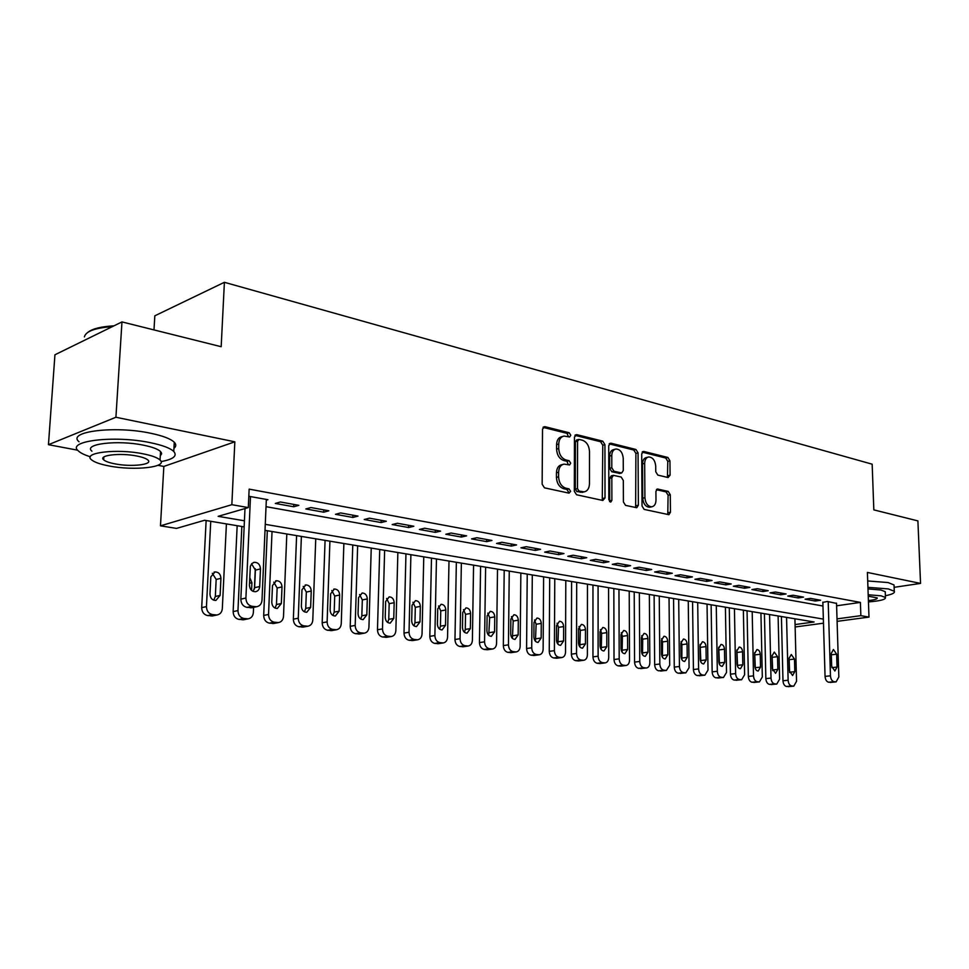 <?xml version="1.0" encoding="UTF-8"?>
<svg xmlns="http://www.w3.org/2000/svg" width="969" height="969" viewBox="0 0 969 969"><rect width="100%" height="100%" fill="white"/><g stroke="black" fill="none" stroke-linecap="round" stroke-linejoin="round"><path stroke-width="1.45" d="M570.789 435.251L569.215 432.755L544.869 426.663L542.519 429.11L542.143 484.234L544.469 487.831L569.021 493.148L570.62 491.356L569.033 488.885L565.896 488.194C561.451 486.632 559.016 482.841 558.592 476.821L558.616 472.254C558.859 467.591 560.663 464.878 564.019 464.115L569.542 464.963L570.705 463.206L569.13 460.723L566.005 459.984C561.572 458.361 559.149 454.558 558.725 448.574L558.75 444.032C558.98 439.478 560.736 436.825 564.006 436.062L569.651 436.983L570.789 435.251M568.452 436.765L567.059 433.361L543.04 427.353M568.197 492.967L568.44 491.877L566.853 489.406L563.716 488.727L565.896 488.194M568.331 464.757L566.962 461.28L563.837 460.554L566.005 459.984M668.089 477.547L670.088 475.173L669.942 460.82L667.895 457.477L643.767 451.433L641.708 453.795L642.035 506.024L644.143 509.403L668.925 514.696L670.451 512.226L670.282 494.735L668.222 491.404L657.43 489.006L655.916 491.44L655.989 500.186C655.843 503.989 654.463 506.193 651.846 506.787C647.825 506.472 645.511 503.444 644.906 497.715L644.676 463.376C644.821 459.681 646.153 457.538 648.673 456.956C652.731 457.259 655.068 460.299 655.71 466.065L655.747 471.733L657.818 475.089L668.089 477.547M836.61 605.795L860.399 602.403L860.86 615.654L868.987 617.096L837.095 621.359M121.973 321.914L115.917 417.251L48.45 444.686L54.942 354.775L121.973 321.914L221.174 346.708L224.396 282.306L872.161 464.187L873.832 509.876L917.897 520.898L920.55 583.411L867.4 572.437L868.987 617.096M157.911 465.314L163.846 466.428L234.837 441.816L115.917 417.251M234.837 441.816L231.845 504.692L248.306 507.599L218.158 516.332L244.43 520.801M860.399 602.403L249.142 489.127L248.306 507.599M604.935 444.65L602.766 441.161L576.7 434.633L574.447 437.055L574.314 491.259L576.567 494.771L602.827 500.464L605.019 497.957L604.935 444.65L602.779 445.219L600.598 441.743L574.944 435.323M610.882 443.196L635.955 449.483L638.062 452.886L638.365 505.224L636.778 507.72L625.55 505.382L623.406 501.966L623.321 480.479L621.177 477.039L613.413 475.343L611.827 477.826L611.875 500.343L610.736 502.112L608.835 499.677L608.726 445.595L610.882 443.196L609.453 443.572M894.121 587.323L920.55 583.411M266.305 500.174L267.916 499.713L248.827 496.273M298.84 505.333L280.392 501.978L275.317 503.444L293.74 506.763L298.84 505.333M328.854 510.796L310.952 507.538L305.829 508.955L323.707 512.189L328.854 510.796M358.009 516.102L340.616 512.94L335.456 514.309L352.825 517.446L358.009 516.102M386.328 521.249L369.431 518.173L364.235 519.505L381.108 522.557L386.328 521.249M413.848 526.252L397.423 523.272L392.191 524.556L408.591 527.524L413.848 526.252M440.604 531.121L424.64 528.214L419.383 529.474L435.323 532.356L440.604 531.121M466.622 535.857L451.094 533.035L445.813 534.258L461.329 537.056L466.622 535.857M491.949 540.46L476.833 537.71L471.528 538.897L486.632 541.635L491.949 540.46M516.598 544.941L501.894 542.265L496.564 543.427L511.269 546.08L516.598 544.941M540.593 549.314L526.276 546.698L520.934 547.824L535.251 550.416L540.593 549.314M563.97 553.565L550.017 551.022L544.663 552.124L558.616 554.643L563.97 553.565M586.754 557.708L573.151 555.225L567.798 556.303L581.388 558.75L586.754 557.708M608.956 561.741L595.705 559.331L590.327 560.373L603.578 562.771L608.956 561.741M630.601 565.678L617.677 563.328L612.299 564.346L625.223 566.671L630.601 565.678M651.713 569.518L639.116 567.228L633.726 568.209L646.335 570.487L651.713 569.518M672.316 573.26L660.01 571.032L654.632 571.989L666.926 574.217L672.316 573.26M692.423 576.918L680.42 574.738L675.03 575.683L687.033 577.851L692.423 576.918M712.045 580.492L700.321 578.36L694.943 579.28L706.655 581.4L712.045 580.492M731.207 583.98L719.761 581.897L714.383 582.793L725.829 584.864L731.207 583.98M749.921 587.384L738.741 585.349L733.363 586.221L744.543 588.244L749.921 587.384M768.211 590.702L757.286 588.716L751.92 589.576L762.845 591.55L768.211 590.702M786.089 593.961L775.406 592.023L770.04 592.846L780.723 594.784L786.089 593.961M803.555 597.134L793.126 595.245L787.761 596.056L798.202 597.946L803.555 597.134M820.646 600.247L810.435 598.394L805.082 599.181L815.292 601.034L820.646 600.247M266.027 506.678L822.972 606.013M836.538 603.396L827.369 601.47L822.863 602.391M224.396 282.306L154.822 315.809L154.023 329.387M244.152 526.87L204.592 520.268L176.515 528.408L160.479 525.828L231.845 504.692M163.846 466.428L160.479 525.828M48.45 444.686L77.69 450.197M823.48 623.188L795.137 626.979M837.022 618.876L860.86 615.654M265.264 524.338L823.359 619.094M795.077 624.557L814.093 621.977L265.009 530.346M293.74 506.763L293.825 504.425M323.707 512.189L323.791 509.876M352.825 517.446L352.898 515.169M381.108 522.557L381.168 520.317M408.591 527.524L408.652 525.307M435.323 532.356L435.372 530.176M461.329 537.056L461.365 534.9M486.632 541.635L486.656 539.503M511.269 546.08L511.281 543.972M535.251 550.416L535.263 548.333M558.616 554.643L558.628 552.584M581.388 558.75L581.388 556.727M603.578 562.771L603.578 560.76M625.223 566.671L625.211 564.697M646.335 570.487L646.323 568.537M666.926 574.217L666.914 572.279M687.033 577.851L687.009 575.937M706.655 581.4L706.631 579.51M725.829 584.864L725.793 582.987M744.543 588.244L744.507 586.402M762.845 591.55L762.797 589.721M780.723 594.784L780.675 592.98M798.202 597.946L798.153 596.153M815.292 601.034L815.244 599.266M562.807 436.401L561.85 436.668C558.58 437.419 556.824 440.071 556.594 444.626L558.75 444.032M563.837 460.554C559.416 458.931 556.993 455.127 556.569 449.156L556.594 444.626M562.892 464.405L561.85 464.684C558.495 465.447 556.691 468.148 556.448 472.799L558.616 472.254M563.716 488.727C559.283 487.165 556.848 483.386 556.424 477.366L556.448 472.799M602.27 500.343L602.779 445.219M579.159 439.429L577.585 441.125L577.476 488.618L579.05 491.077L584.125 491.877C587.468 491.126 589.249 488.412 589.467 483.749L589.491 451.493C589.067 445.631 586.705 441.876 582.393 440.229L579.159 439.429M578.469 439.466L576.555 439.987L575.429 441.707L577.585 441.125M582.926 492.155L576.882 491.598L575.307 489.139L575.429 441.707M609.198 443.887L633.787 450.028L635.955 449.483M635.64 507.562L635.894 453.444L633.787 450.028M613.123 475.416L611.245 475.876L609.646 478.347L609.695 500.84L611.875 500.343M609.574 501.627L609.695 500.84M623.237 458.301C622.595 452.39 620.16 449.289 615.933 448.998C613.316 449.604 611.936 451.772 611.778 455.515L611.802 467.785L613.971 471.249L621.71 472.957L623.285 470.51L623.237 458.301M615.085 449.216L613.765 449.555C611.16 450.161 609.767 452.329 609.61 456.06L611.778 455.515M619.833 473.417L611.79 471.782L609.634 468.33L609.61 456.06M647.934 457.15L646.517 457.501C643.985 458.083 642.653 460.227 642.508 463.909L644.676 463.376M650.296 507.126L649.654 507.259C645.645 506.957 643.331 503.928 642.726 498.199L642.508 463.909M667.762 514.515L668.101 495.22L666.054 491.901L656.388 489.672M667.459 477.39L667.774 461.353L665.727 458.022L642.144 452.123M206.131 520.523L201.697 607.636C201.867 612.033 203.865 614.685 207.705 615.594L213.156 615.787M226.407 523.914L222.325 608.617C221.925 612.238 220.145 614.358 216.983 614.988L212.477 614.588C208.638 613.68 206.627 611.015 206.458 606.606L210.745 521.298M213.761 600.199L215.336 596.468L216.172 579.45L212.296 573.297M220.108 595.402L220.932 578.323C220.629 574.169 218.631 572.037 214.973 571.916L210.83 576.894L209.97 594.045C210.273 598.188 212.247 600.32 215.881 600.453L220.108 595.402L215.336 596.468M266.342 499.423L262.005 600.186C261.618 603.917 259.825 606.097 256.615 606.739L252.049 606.315C248.149 605.359 246.102 602.597 245.908 598.043L250.499 496.54M244.987 508.555L240.833 599.145L245.908 598.043M259.704 586.536C259.401 589.491 257.972 591.223 255.441 591.732C251.758 591.587 249.748 589.37 249.421 585.106L250.353 566.308L251.819 563.558L254.387 562.286C258.105 562.42 260.128 564.636 260.467 568.924L259.704 586.536L254.605 587.674L253.139 591.405M251.577 563.813L255.38 570.135L254.605 587.674M252.485 607.599L246.962 607.381C243.074 606.424 241.027 603.687 240.833 599.145M87.949 332.258C92.515 328.697 101.188 326.565 113.967 325.838M144.769 327.607L166.062 332.936M112.38 326.614C95.095 327.885 85.769 331.313 84.388 336.897M161.084 461.595C173.354 459.306 177.569 455.927 173.754 451.457C170.181 448.078 162.308 445.146 150.171 442.651C114.378 435.033 65.638 440.956 78.428 450.985C80.645 453.056 84.606 454.982 90.335 456.787M173.935 448.32C176.249 446.467 176.358 444.444 174.275 442.252C170.701 438.8 162.84 435.796 150.716 433.264C114.984 425.476 66.304 431.544 79.058 441.779M91.922 451.191C82.85 443.959 117.709 439.744 143.4 445.171C152.206 446.951 157.923 449.071 160.551 451.53L161.641 453.771L160.297 455.842M142.891 453.783C117.164 448.465 82.268 452.596 91.352 459.681C94.247 462.189 100.231 464.296 109.327 466.016C134.679 471.007 168.461 467.155 160.055 460.021C157.426 457.61 151.709 455.527 142.891 453.783M115.154 463.897C131.53 467.143 153.417 464.635 147.93 460.045C146.21 458.482 142.491 457.138 136.774 456.011C120.241 452.62 97.881 455.248 103.659 459.827C105.488 461.426 109.315 462.782 115.154 463.897M160.479 452.789L161.387 452.632M879.137 511.208L888.609 513.57M885.387 595.741C892.207 594.372 895.162 592.883 894.278 591.26L888.294 588.91L867.933 587.347M894.072 586.1L894.036 584.961L888.052 582.551L867.703 580.964M867.982 588.91L880.882 590L885.242 591.696L885.266 592.519M868.442 601.919C880.203 600.974 885.872 599.496 885.46 597.498L881.1 595.826L868.188 594.76M868.394 600.562C874.656 599.896 877.587 598.999 877.199 597.885L868.248 596.177M237.163 525.707L233.141 611.596C233.323 615.921 235.273 618.537 239.004 619.421L244.188 619.639M253.587 607.369L253.357 612.541C252.982 616.127 251.262 618.222 248.173 618.84L243.825 618.452C240.094 617.568 238.132 614.94 237.962 610.591L241.838 526.482M255.295 568.718L254.399 589.055M251.577 590.412L251.916 582.684L249.76 577.548M267.311 530.733L263.689 615.436C263.871 619.712 265.772 622.28 269.394 623.14L274.336 623.37M286.812 533.992L283.505 616.357C283.154 619.906 281.47 621.977 278.454 622.582L274.263 622.207C270.642 621.335 268.728 618.755 268.546 614.467L272.035 531.521M275.075 608.084L276.468 604.523L277.146 587.989L273.767 582.139M281.337 603.517L282.003 586.923C281.7 582.914 279.823 580.843 276.395 580.71L272.471 585.579L271.78 602.258C272.083 606.243 273.936 608.314 277.34 608.459L281.337 603.517L276.468 604.523M296.599 535.627L293.353 619.167C293.546 623.382 295.4 625.913 298.924 626.761L303.648 627.004M315.749 538.812L312.793 620.063C312.454 623.576 310.819 625.635 307.888 626.216L303.83 625.853C300.317 624.993 298.452 622.449 298.258 618.222L301.383 536.426M304.436 611.851L305.732 608.387L306.337 592.071L303.188 586.39M310.637 607.406L311.243 591.042C310.94 587.105 309.123 585.058 305.792 584.925L301.977 589.733L301.359 606.182C301.662 610.095 303.454 612.142 306.761 612.287L310.637 607.406L305.732 608.387M325.075 540.375L322.18 622.801C322.386 626.955 324.203 629.45 327.619 630.274L332.137 630.516M343.874 543.512L341.258 623.673C340.931 627.149 339.344 629.172 336.485 629.741L332.573 629.39C329.145 628.554 327.328 626.047 327.122 621.88L329.908 541.187M332.973 615.509L334.184 612.142L334.717 596.044L331.786 590.509M339.126 611.197L339.659 595.039C339.356 591.175 337.587 589.164 334.366 589.019L330.659 593.767L330.102 609.998C330.405 613.849 332.149 615.86 335.347 616.018L339.126 611.197L334.184 612.142M352.777 545.002L350.209 626.325C350.427 630.419 352.195 632.878 355.526 633.69L359.838 633.944M371.236 548.079L368.935 627.173C368.632 630.625 367.081 632.624 364.296 633.181L360.504 632.83C357.173 632.018 355.405 629.547 355.187 625.429L357.646 545.813M360.722 619.058L361.837 615.787L362.321 599.908L359.584 594.53M366.827 614.867L367.299 598.927C366.985 595.123 365.277 593.149 362.152 592.992L358.542 597.691L358.046 613.704C358.348 617.495 360.044 619.47 363.145 619.627L366.827 614.867L361.837 615.787M379.727 549.496L377.474 629.753C377.692 633.799 379.424 636.221 382.658 637.021L386.801 637.275M397.859 552.524L395.861 630.577C395.57 633.992 394.068 635.979 391.343 636.524L387.685 636.185C384.439 635.373 382.707 632.951 382.489 628.893L384.632 550.319M387.721 622.51L388.751 619.336L389.175 603.663L386.631 598.442M393.765 618.44L394.177 602.718C393.874 598.975 392.203 597.025 389.175 596.868L385.65 601.519L385.226 617.314C385.529 621.032 387.188 622.982 390.192 623.152L393.765 618.44L388.751 619.336M405.95 553.868L404 633.096C404.23 637.081 405.914 639.467 409.075 640.255L413.048 640.509M423.768 556.848L422.048 633.896C421.781 637.275 420.316 639.237 417.651 639.77L414.114 639.431C410.965 638.656 409.269 636.258 409.039 632.248L410.892 554.692M413.993 625.865L414.95 622.788L415.301 607.321L412.939 602.258M419.989 621.916L420.34 606.4C420.025 602.718 418.402 600.792 415.471 600.635L412.043 605.225L411.68 620.814C411.97 624.484 413.581 626.41 416.5 626.58L419.989 621.916L414.95 622.788M431.484 558.132L429.824 636.342C430.054 640.279 431.702 642.629 434.778 643.404L438.594 643.658M448.998 561.051L447.557 637.13C447.303 640.473 445.873 642.411 443.269 642.931L439.853 642.604C436.777 641.841 435.117 639.479 434.887 635.519L436.462 558.968M439.575 629.123L440.447 626.156L440.75 610.882L438.545 605.976M445.51 625.308L445.801 609.986C445.498 606.364 443.923 604.462 441.065 604.305L437.734 608.847L437.419 624.23C437.722 627.851 439.284 629.741 442.118 629.911L445.51 625.308L440.447 626.156M456.351 562.286L454.97 639.504C455.2 643.392 456.811 645.717 459.815 646.468L463.485 646.723M473.575 565.157L472.387 640.267C472.145 643.586 470.752 645.499 468.221 646.008L464.902 645.693C461.91 644.942 460.287 642.617 460.057 638.704L461.365 563.122M464.478 632.297L465.277 629.438L465.532 614.358L463.485 609.598M470.365 628.602L470.607 613.474C470.292 609.913 468.754 608.035 465.992 607.866L462.734 612.372L462.479 627.561C462.782 631.122 464.308 632.987 467.058 633.157L470.365 628.602L465.277 629.438M480.588 566.332L479.461 642.592C479.703 646.432 481.278 648.709 484.197 649.448L487.734 649.702M497.509 569.154L496.576 643.331C496.346 646.614 495.002 648.503 492.518 649.012L489.309 648.697C486.39 647.958 484.803 645.669 484.561 641.817L485.614 567.168M488.739 635.373L489.672 617.737L487.782 613.135M494.578 631.824L494.759 616.878C494.456 613.365 492.955 611.524 490.278 611.354L487.104 615.799L486.898 630.795C487.189 634.307 488.679 636.149 491.356 636.318L494.578 631.824L489.466 632.624M504.207 570.269L503.323 645.596C503.565 649.387 505.103 651.64 507.95 652.367L511.366 652.621M520.85 573.042L520.147 646.323C519.941 649.569 518.621 651.434 516.198 651.931L513.086 651.628C510.239 650.902 508.689 648.636 508.446 644.833L509.258 571.116M512.395 638.377L513.195 621.02L511.45 616.587M518.161 634.949L518.306 620.196C518.003 616.732 516.538 614.915 513.933 614.734L510.845 619.143L510.687 633.956C510.978 637.408 512.431 639.225 515.024 639.407L518.161 634.949L513.049 635.737M527.233 574.108L526.579 648.515C526.833 652.258 528.335 654.487 531.109 655.201L534.404 655.456M543.609 576.846L543.137 649.23C542.931 652.452 541.647 654.293 539.285 654.778L536.257 654.487C533.483 653.772 531.969 651.543 531.715 647.789L532.296 574.956M535.445 641.296L536.136 624.242L534.525 619.954M541.162 638.002L541.259 623.43C540.956 620.015 539.527 618.222 536.996 618.04L533.98 622.401L533.871 637.033C534.161 640.436 535.578 642.229 538.11 642.411L541.162 638.002L536.027 638.765M549.689 577.863L549.253 651.374C549.508 655.068 550.986 657.261 553.699 657.963L556.872 658.217M565.799 580.552L565.533 652.064C565.351 655.25 564.103 657.079 561.79 657.551L558.847 657.273C556.145 656.57 554.656 654.366 554.401 650.659L554.777 578.711M557.926 644.131L558.507 627.367L557.03 623.249M563.583 640.981L563.643 626.58C563.34 623.212 561.947 621.444 559.476 621.262L556.545 625.574L556.472 640.037C556.775 643.38 558.156 645.148 560.615 645.342L563.583 640.981L558.447 641.72M571.589 581.509L571.383 654.16C571.637 657.806 573.079 659.974 575.719 660.664L578.784 660.906M587.456 584.162L587.396 654.826C587.214 657.987 586.003 659.804 583.738 660.264L580.879 659.986C578.239 659.295 576.785 657.115 576.531 653.457L576.688 582.369M579.85 646.892L580.334 630.419L578.977 626.471M585.458 643.876L585.47 629.644C585.167 626.337 583.81 624.593 581.412 624.411L578.554 628.675L578.517 642.956C578.82 646.262 580.165 648.007 582.563 648.188L585.458 643.876L580.31 644.603M592.967 585.082L592.955 656.873C593.222 660.483 594.639 662.626 597.219 663.293L600.174 663.535M608.58 587.686L608.714 657.527C608.556 660.664 607.369 662.445 605.153 662.905L602.379 662.639C599.799 661.96 598.382 659.816 598.115 656.195L598.079 585.93M601.24 649.581L601.628 633.399L600.392 629.608M606.8 646.711L606.776 632.648C606.473 629.39 605.153 627.658 602.803 627.476L600.017 631.703L600.029 645.814C600.332 649.073 601.64 650.793 603.978 650.974L606.8 646.711L601.64 647.425M613.837 588.558L614.019 659.526C614.285 663.087 615.666 665.206 618.186 665.86L621.056 666.103M629.22 591.126L629.523 660.168C629.378 663.268 628.215 665.037 626.059 665.485L623.358 665.219C620.838 664.552 619.445 662.433 619.191 658.859L618.961 589.418M622.122 652.198L622.413 636.306L621.286 632.696M627.633 649.472L627.573 635.579C627.27 632.357 625.974 630.662 623.697 630.468L620.972 634.647L621.02 648.6C621.323 651.81 622.607 653.506 624.872 653.7L627.633 649.472L622.473 650.163M634.211 591.962L634.574 662.106C634.84 665.63 636.209 667.726 638.668 668.368L646.456 668.004C648.576 667.568 649.702 665.812 649.848 662.735L649.363 594.494M646.456 668.004L643.84 667.738C641.381 667.084 640.012 665 639.746 661.464L639.346 592.822M642.508 654.741L642.713 639.152L641.696 635.7M647.97 652.173L647.873 638.438C647.571 635.264 646.299 633.581 644.082 633.399L641.43 637.529L641.514 651.313C641.805 654.487 643.065 656.158 645.281 656.352L647.97 652.173L642.798 652.852M654.111 595.281L654.656 664.637C654.923 668.113 656.255 670.185 658.654 670.814L666.381 670.463L669.688 665.255L669.034 597.776M666.381 670.463L663.838 670.209C661.439 669.567 660.095 667.496 659.828 664.007L659.259 596.141M662.421 657.224L662.542 641.926L661.621 638.656M667.823 654.814L667.702 641.224C667.399 638.099 666.163 636.439 663.995 636.245L661.403 640.339L661.524 653.978C661.815 657.103 663.05 658.75 665.206 658.944L667.823 654.814L662.663 655.468M673.552 598.527L674.267 667.108C674.533 670.548 675.841 672.583 678.191 673.213L685.846 672.861L689.068 667.702L688.256 600.986M685.846 672.861L683.363 672.607C681.025 671.977 679.705 669.942 679.439 666.49L678.7 599.387M681.861 659.635L681.91 644.639L681.086 641.551M687.227 657.382L687.069 643.949C686.767 640.86 685.555 639.225 683.436 639.031L680.916 643.089L681.062 656.57C681.364 659.647 682.564 661.282 684.671 661.476L687.227 657.382L682.055 658.024M692.556 601.701L693.416 669.518C693.695 672.922 694.979 674.933 697.268 675.55L704.863 675.211L708.012 670.1L707.043 604.123M704.863 675.211L702.452 674.969C700.151 674.339 698.867 672.329 698.601 668.913L697.704 602.561M700.866 661.972L700.115 644.397M706.183 659.901L705.989 646.614C705.686 643.573 704.499 641.95 702.44 641.757L699.981 645.778L700.163 659.102C700.454 662.142 701.629 663.765 703.688 663.959L706.183 659.901L701.011 660.531M711.125 604.801L712.142 671.868C712.421 675.236 713.681 677.222 715.921 677.828L723.455 677.501L726.52 672.45L725.406 607.188M723.455 677.501L721.106 677.258C718.853 676.653 717.593 674.654 717.314 671.287L716.273 605.661M719.434 664.249L718.707 647.195M724.703 662.36L724.485 649.218C724.182 646.214 723.031 644.615 721.021 644.421L718.61 648.394L718.816 661.573C719.119 664.577 720.27 666.175 722.268 666.369L724.703 662.36L719.543 662.966M729.282 607.829L730.444 674.17C730.723 677.501 731.958 679.463 734.163 680.068L741.624 679.741L744.616 674.739L743.368 610.179M741.624 679.741L739.335 679.511C737.13 678.906 735.895 676.943 735.616 673.6L734.441 608.689M737.579 666.442L736.888 649.945M742.811 664.758L742.569 651.774C742.266 648.794 741.14 647.219 739.177 647.026L736.828 650.962L737.058 663.995C737.361 666.963 738.487 668.537 740.437 668.731L742.811 664.758L737.651 665.364M747.051 610.797L748.347 676.423C748.625 679.717 749.836 681.655 751.98 682.249L759.393 681.934L762.312 676.98L760.931 613.111M759.393 681.934L757.152 681.704C755.008 681.11 753.797 679.172 753.507 675.865L752.198 611.657M755.323 668.574L754.669 652.658M760.52 667.108L760.253 654.257C759.95 651.325 758.836 649.763 756.922 649.569L754.633 653.469L754.899 666.369C755.19 669.288 756.292 670.851 758.206 671.045L760.52 667.108L755.372 667.702M764.42 613.692L765.849 678.627C766.128 681.885 767.327 683.811 769.422 684.38L776.763 684.078L779.609 679.172L778.107 615.981M776.763 684.078L774.582 683.848C772.487 683.266 771.288 681.352 771.009 678.082L769.568 614.552M772.681 670.621L772.063 655.347M777.841 669.409L777.55 656.691L774.292 652.064L772.051 655.916L772.341 668.683L775.575 673.31L777.841 669.409L772.693 669.979M781.414 616.526L782.976 680.783C783.255 684.005 784.43 685.907 786.477 686.476L793.756 686.173L796.542 681.316L794.919 618.779M793.756 686.173L791.637 685.955C789.578 685.386 788.415 683.484 788.124 680.25L786.562 617.386M789.65 672.559L789.093 658.048M794.798 671.662L794.471 659.077L791.285 654.499L789.093 658.314L789.408 670.948L792.581 675.514L794.798 671.662L789.65 672.22M836.526 603.13L838.839 676.943L836.102 681.91L833.994 681.679C831.947 681.086 830.76 679.136 830.457 675.829L828.204 601.616M822.851 602.124L825.055 676.386L830.457 675.829M837.034 667.06L834.866 671.008L831.681 666.321L831.281 653.397L833.437 649.496L836.635 654.196L837.034 667.06L831.838 667.629M836.102 681.91L828.592 682.224C826.533 681.631 825.358 679.693 825.055 676.386M567.059 433.361L569.215 432.755M566.853 489.406L569.033 488.885M566.962 461.28L569.13 460.723M556.569 449.156L558.725 448.574M556.424 477.366L558.592 476.821M543.221 427.123L544.869 426.663M602.839 498.454L605.019 497.957M575.162 435.057L576.7 434.633M600.598 441.743L602.766 441.161M575.307 489.139L577.476 488.618M576.882 491.598L579.05 491.077M580.14 492.313L582.308 491.792M635.894 453.444L638.062 452.886M636.185 505.709L638.365 505.224M609.646 478.347L611.827 477.826M609.634 468.33L611.802 467.785M611.79 471.782L613.971 471.249M618.985 473.466L621.153 472.933M642.726 498.199L644.906 497.715M656.74 489.309L657.939 489.03M666.054 491.901L668.222 491.404M668.101 495.22L670.282 494.735M668.271 512.698L670.451 512.226M642.435 451.772L643.767 451.433M665.727 458.022L667.895 457.477M667.774 461.353L669.942 460.82M667.907 475.682L670.088 475.173M206.458 606.606L201.697 607.636M212.477 614.588L207.705 615.594M215.651 614.988L210.879 615.981M216.172 579.45L220.932 578.323M250.172 607.793L255.271 606.727M246.962 607.381L252.049 606.315M260.467 568.924L255.38 570.135M237.962 610.591L233.141 611.596M243.825 618.452L239.004 619.421M246.913 618.84L242.08 619.797M249.505 583.229L251.916 582.684M268.546 614.467L263.689 615.436M274.263 622.207L269.394 623.14M277.255 622.57L272.386 623.515M277.146 587.989L282.003 586.923M298.258 618.222L293.353 619.167M303.83 625.853L298.924 626.761M306.749 626.204L301.831 627.113M306.337 592.071L311.243 591.042M327.122 621.88L322.18 622.801M332.573 629.39L327.619 630.274M335.395 629.741L330.441 630.625M334.717 596.044L339.659 595.039M355.187 625.429L350.209 626.325M360.504 632.83L355.526 633.69M363.266 633.169L358.264 634.029M362.321 599.908L367.299 598.927M382.489 628.893L377.474 629.753M387.685 636.185L382.658 637.021M390.362 636.512L385.335 637.348M389.175 603.663L394.177 602.718M409.039 632.248L404 633.096M414.114 639.431L409.075 640.255M416.718 639.758L411.668 640.57M415.301 607.321L420.34 606.4M434.887 635.519L429.824 636.342M439.853 642.604L434.778 643.404M442.385 642.919L437.31 643.707M440.75 610.882L445.801 609.986M460.057 638.704L454.97 639.504M464.902 645.693L459.815 646.468M467.373 645.996L462.274 646.771M465.532 614.358L470.607 613.474M484.561 641.817L479.461 642.592M489.309 648.697L484.197 649.448M491.707 649L486.595 649.751M489.672 617.737L494.759 616.878M508.446 644.833L503.323 645.596M513.086 651.628L507.95 652.367M515.423 651.919L510.3 652.646M513.195 621.02L518.306 620.196M531.715 647.789L526.579 648.515M536.257 654.487L531.109 655.201M538.534 654.765L533.398 655.48M536.136 624.242L541.259 623.43M554.401 650.659L549.253 651.374M558.847 657.273L553.699 657.963M561.075 657.539L555.927 658.242M558.507 627.367L563.643 626.58M576.531 653.457L571.383 654.16M580.879 659.986L575.719 660.664M583.059 660.252L577.899 660.931M580.334 630.419L585.47 629.644M598.115 656.195L592.955 656.873M602.379 662.639L597.219 663.293M604.499 662.893L599.339 663.547M601.628 633.399L606.776 632.648M619.191 658.859L614.019 659.526M623.358 665.219L618.186 665.86M625.429 665.473L620.257 666.115M622.413 636.306L627.573 635.579M639.746 661.464L634.574 662.106M643.84 667.738L638.668 668.368M645.863 667.992L640.679 668.622M642.713 639.152L647.873 638.438M659.828 664.007L654.656 664.637M663.838 670.209L658.654 670.814M665.812 670.451L660.628 671.057M662.542 641.926L667.702 641.224M679.439 666.49L674.267 667.108M683.363 672.607L678.191 673.213M685.301 672.849L680.117 673.443M681.91 644.639L687.069 643.949M698.601 668.913L693.416 669.518M702.452 674.969L697.268 675.55M704.33 675.199L699.158 675.781M700.829 647.28L705.989 646.614M717.314 671.287L712.142 671.868M721.106 677.258L715.921 677.828M722.947 677.488L717.763 678.058M719.325 649.872L724.485 649.218M735.616 673.6L730.444 674.17M739.335 679.511L734.163 680.068M741.128 679.729L735.956 680.286M737.409 652.403L742.569 651.774M753.507 675.865L748.347 676.423M757.152 681.704L751.98 682.249M758.909 681.922L753.749 682.467M755.105 654.887L760.253 654.257M771.009 678.082L765.849 678.627M774.582 683.848L769.422 684.38M776.302 684.066L771.142 684.599M772.402 657.297L777.55 656.691M788.124 680.25L782.976 680.783M791.637 685.955L786.477 686.476M793.32 686.161L788.172 686.682M789.335 659.671L794.471 659.077M830.263 682.442L835.666 681.897M828.592 682.224L833.994 681.679M836.635 654.196L831.329 654.802M581.945 492.397L584.125 491.877M619.542 473.49L621.71 472.957M649.654 507.259L651.846 506.787M216.983 614.988L212.211 615.981M214.028 572.146L214.973 571.916M251.528 607.805L256.615 606.739M254.387 562.286L253.442 562.517M103.84 457.017L103.659 459.827M160.551 451.53L160.055 460.021M173.754 451.457L174.275 442.252M885.242 591.696L885.46 597.498M894.278 591.26L894.036 584.961M248.173 618.84L243.34 619.809M278.454 622.582L273.585 623.515M275.632 580.879L276.395 580.71M307.888 626.216L302.97 627.125M305.114 585.07L305.792 584.925M336.485 629.741L331.531 630.625M333.748 589.14L334.366 589.019M364.296 633.181L359.293 634.041M391.343 636.524L386.316 637.348M417.651 639.77L412.6 640.582M443.269 642.931L438.206 643.719M468.221 646.008L463.121 646.771M492.518 649.012L487.407 649.751M516.198 651.931L511.075 652.658M539.285 654.778L534.137 655.492M561.79 657.551L556.63 658.242M583.738 660.264L578.578 660.943M605.153 662.905L599.981 663.559M626.059 665.485L620.887 666.127"/></g></svg>
